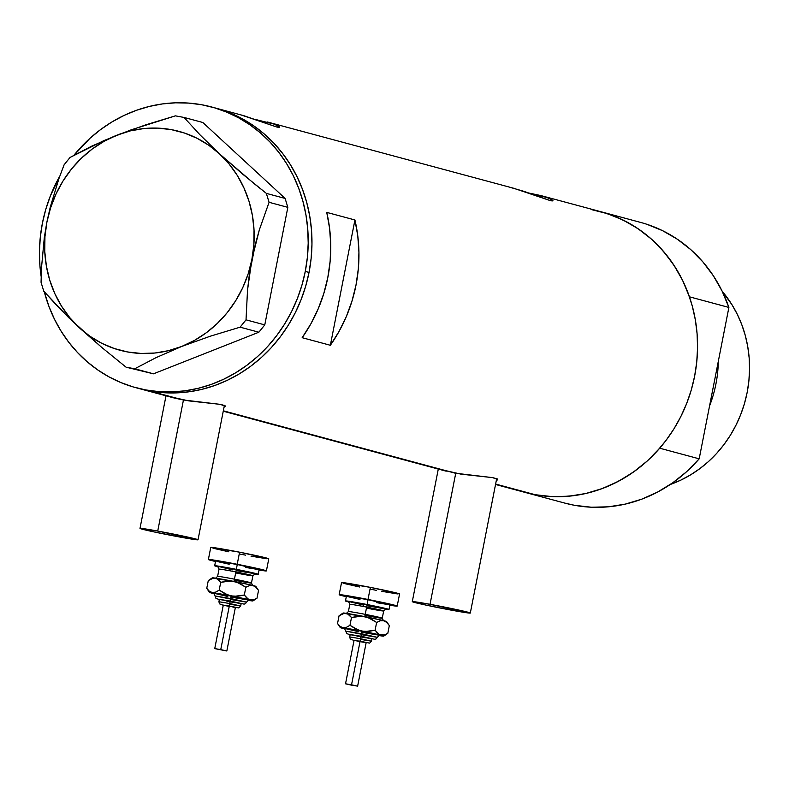 <?xml version="1.0" encoding="UTF-8"?>
<svg xmlns="http://www.w3.org/2000/svg" width="789" height="789" viewBox="0 0 789 789"><rect width="100%" height="100%" fill="white"/><g stroke="black" fill="none" stroke-linecap="round" stroke-linejoin="round"><path stroke-width="1.18" d="M157.731 531.056L183.442 400.023L157.731 531.056A29.568 0.878 11.1 0 1 198.029 539.784A29.568 0.878 11.1 0 1 180.287 537.122A29.568 0.878 11.1 0 1 139.998 528.393A29.568 0.878 11.1 0 1 157.731 531.056L139.998 528.403L153.046 531.707L185.287 538.019L198.029 539.765L157.731 531.056M430.025 604.315L455.726 473.282L430.025 604.315A29.568 0.878 11.1 0 1 470.313 613.043A29.568 0.878 11.1 0 1 452.57 610.38A29.568 0.878 11.1 0 1 412.282 601.662A29.568 0.878 11.1 0 1 430.025 604.315L412.805 601.593L425.33 604.966L457.571 611.278L470.313 613.033L430.025 604.315M224.056 407.114L224.826 406.858L224.056 407.114M169.665 396.65L188.679 400.871L220.348 404.372L224.934 405.605L225.476 406.266L224.826 406.858M440.952 469.554L460.963 474.14L492.632 477.631L497.218 478.864L497.76 479.525L497.109 480.126M274.108 124.129L255.488 119.474L274.108 124.129L279.069 126.556L279.572 127.236L278.724 127.384L276.574 126.95L243.742 115.667L215.358 107.994A145.373 133.558 105.1 0 1 307.888 277.767A145.373 133.558 105.1 0 1 149.614 390.959A145.373 133.558 105.1 0 1 139.811 388.75A145.373 133.558 -74.9 0 0 309.032 272.432L311.142 258.338L311.961 244.146L311.487 230.003L309.732 216.028L306.694 202.369L302.424 189.153L296.94 176.509L290.313 164.556L282.6 153.411L273.872 143.174L264.216 133.962L253.733 125.845L242.509 118.902L230.664 113.212L215.239 107.965L230.664 113.212L242.509 118.902L253.733 125.845L264.216 133.962L273.872 143.174L282.6 153.411L290.313 164.556L296.94 176.509L302.424 189.153L306.694 202.369L309.732 216.028L311.487 230.003L311.961 244.146L311.142 258.338L309.032 272.432L305.274 271.416A145.373 133.558 105.1 0 1 136.053 387.744A145.373 133.558 105.1 0 1 44.312 291.851L48.997 306.576L54.471 319.22L61.098 331.173L68.811 342.327L77.539 352.555L87.194 361.776L97.678 369.893L108.902 376.826L120.747 382.517L133.104 386.906L145.857 389.953L158.875 391.62L172.032 391.906L185.218 390.792L198.286 388.306L211.117 384.46L223.593 379.282L235.586 372.842L246.996 365.199L257.687 356.411L267.579 346.578L276.564 335.798L284.563 324.151L291.496 311.773L297.285 298.775L301.901 285.283L305.274 271.416L309.032 272.432A145.373 133.558 -74.9 0 0 215.358 107.994A145.373 133.558 -74.9 0 0 213.474 107.501A145.373 133.558 105.1 0 1 215.358 107.994L211.6 106.979A145.373 133.558 105.1 0 1 305.274 271.416L307.385 257.322L308.203 243.14L307.73 228.988L305.974 215.022L302.937 201.363L298.666 188.147L293.183 175.493L286.555 163.54L278.842 152.395L270.114 142.168L260.459 132.947L249.975 124.83L238.751 117.896L226.907 112.206L214.549 107.817L201.806 104.769L188.788 103.103L175.622 102.817L162.445 103.921L149.368 106.416L136.536 110.263L124.06 115.431L112.068 121.871L100.667 129.524L89.966 138.302L73.939 155.285A145.373 133.558 105.1 0 1 211.6 106.979M277.235 125.481L279.572 127.236L276.574 126.95L240.418 114.73M549.243 198.394L540.751 195.544L528.896 193.039L547.517 197.704L552.478 200.13L552.981 200.8L552.132 200.948L549.992 200.514L524.093 191.392L510.177 187.368M550.643 199.045L552.981 200.8L549.992 200.514L513.826 188.295L267.343 121.979M173.274 397.755L182.969 399.934L149.614 390.959L182.969 399.934L220.348 404.372L225.467 406.296M445.558 471.013L223.326 410.803L455.253 473.203L492.632 477.631L497.76 479.525M495.531 484.466L564.875 503.116A145.373 133.558 -74.9 0 0 699.182 458.823L659.722 448.201A145.373 133.558 105.1 0 1 525.415 492.504A145.373 133.558 -74.9 0 0 535.208 494.713L495.61 484.061L535.208 494.713A145.373 133.558 -74.9 0 0 693.482 381.521A145.373 133.558 -74.9 0 0 600.952 211.738A145.373 133.558 105.1 0 1 689.428 296.812L728.888 307.434A145.373 133.558 -74.9 0 0 640.412 222.36L600.952 211.738A145.373 133.558 105.1 0 0 591.158 209.529L607.5 213.701L623.142 220.082L637.828 228.563L651.319 239.018L663.401 251.287L673.895 265.153L682.613 280.411L689.428 296.812L728.888 307.434L699.182 458.823L659.722 448.201L647.167 461.062L633.271 472.177L618.26 481.379L602.372 488.519L585.852 493.49L568.968 496.202L552.004 496.606L535.208 494.713L548.227 496.38L561.383 496.666L574.57 495.551L587.637 493.066L600.468 489.219L612.945 484.051L624.947 477.611L636.348 469.958L647.039 461.18L656.931 451.347L665.916 440.558L673.914 428.91L680.848 416.533L686.647 403.534L691.253 390.042L694.626 376.175L696.736 362.082L697.555 347.9L697.091 333.747L695.326 319.782L692.298 306.122L688.018 292.906L682.534 280.263L675.907 268.309L668.194 257.155L659.466 246.927L649.82 237.706L639.327 229.589L628.113 222.656L616.268 216.965L603.91 212.576M279.069 126.556L279.572 127.207M552.478 200.13L552.99 200.771M326.745 212.389L354.932 219.973A145.373 133.558 105.1 0 1 330.354 345.276L302.167 337.692A145.373 133.558 -74.9 0 0 326.745 212.389L354.932 219.973L330.354 345.276L302.167 337.692L310.886 323.806L318.125 309.022L323.796 293.508L327.82 277.481L330.147 261.149L330.749 244.708L329.605 228.386L326.745 212.389M525.306 492.474L535.208 494.713L525.168 492.435M139.702 388.721L149.614 390.959L162.633 392.636L175.789 392.912L188.975 391.808L202.043 389.312L214.874 385.466L227.35 380.298L239.353 373.858L250.754 366.214L261.445 357.427L271.337 347.594L280.322 336.804L288.32 325.167L295.254 312.789L301.043 299.781L305.659 286.289L309.032 272.432L305.659 286.289L301.043 299.781L295.254 312.789L288.32 325.167L280.322 336.804L271.337 347.594L261.445 357.427L250.754 366.214L239.353 373.858L227.35 380.298L214.874 385.466L202.043 389.312L188.975 391.808L175.789 392.912L162.633 392.636L149.614 390.959L139.702 388.721M354.932 219.973L357.792 235.97L358.936 252.293L358.334 268.733L356.007 285.066L351.983 301.092L346.312 316.606L339.073 331.39L330.354 345.276L354.932 219.973M41.166 276.554A145.373 133.558 105.1 0 1 42.379 223.307A145.373 133.558 105.1 0 1 59.816 176.085L50.368 195.948L45.752 209.44L42.379 223.307L40.269 237.4L39.45 251.583L39.923 265.735L41.166 276.554M79.265 327.691L101.87 347.525L126.092 367.191L153.49 373.818L134.732 368.769L156.163 357.595L181.746 346.44L210.249 336.222L240.103 327.169L258.861 332.218L153.49 373.818L258.861 332.218L264.779 324.89L246.02 319.841L247.529 290.056L249.304 274.868L255.291 244.363L259.364 229.796L269.079 202.3L287.837 207.349L264.779 324.89L287.837 207.349L285.115 198.433L266.347 193.384L254.216 183.699L219.529 153.885L200.031 134.88L184.044 117.443L202.803 122.482L285.115 198.433L202.803 122.482L184.044 117.443L175.395 115.855L131.25 129.8L103.872 140.6L70.034 157.455L64.116 164.783L59.047 178.245L50.299 206.925L46.916 222.034L44.322 237.43L41.511 267.599L41.058 282.324L43.78 291.24L68.909 317.859L101.87 347.525L126.092 367.191L134.732 368.769L156.163 357.595L181.746 346.44L210.249 336.222L240.103 327.169L246.02 319.841L247.529 290.056L251.878 259.542L259.364 229.796L269.079 202.3L266.347 193.384L242.322 173.886L219.529 153.885L200.031 134.88L184.044 117.443L175.395 115.855L145.787 124.83L117.048 135.136L91.652 146.182L70.034 157.455L64.116 164.783L59.047 178.245L50.299 206.925L46.916 222.034A113.34 104.128 105.1 0 1 117.048 135.136A113.34 104.128 105.1 0 1 219.529 153.885A113.34 104.128 105.1 0 1 251.878 259.542A113.34 104.128 105.1 0 1 181.746 346.44A113.34 104.128 105.1 0 1 79.265 327.691A113.34 104.128 105.1 0 1 46.916 222.034L44.322 237.43L41.511 267.599L41.058 282.324L43.78 291.24L59.629 308.538L79.265 327.691L90.025 336.321L101.811 343.314L114.395 348.56L127.591 351.963L141.152 353.462L154.851 353.028L168.461 350.671L181.746 346.44L194.479 340.404L206.442 332.662L217.429 323.342L227.242 312.622L235.733 300.658L242.746 287.679L248.16 273.891L251.878 259.542L253.851 244.876L254.038 230.132L252.431 215.575L249.058 201.442L243.979 187.989L237.292 175.444L229.086 164.004L219.529 153.885L208.769 145.255L196.994 138.262L184.399 133.016L171.213 129.613L157.642 128.114L143.943 128.548L130.333 130.895L117.048 135.136L104.316 141.172L92.352 148.914L81.375 158.234L71.552 168.954L63.061 180.918L56.049 193.897L50.644 207.685L46.916 222.034L44.943 236.7L44.766 251.444L46.373 266.001L49.737 280.134L54.816 293.587L61.512 306.132L69.708 317.572L79.265 327.691M246.02 319.841L264.779 324.89L258.861 332.218L240.103 327.169L246.02 319.841M266.347 193.384L285.115 198.433L287.837 207.349L269.079 202.3L266.347 193.384M134.732 368.769L153.49 373.818L126.092 367.191L134.732 368.769M646.97 224.323L662.602 230.694L677.287 239.185L690.779 249.64L702.871 261.899L713.355 275.775L722.073 291.033L728.888 307.434L699.182 458.823L686.627 471.684L672.741 482.799L657.72 492.001L641.832 499.141L625.312 504.102L608.437 506.814L591.464 507.228L574.668 505.335L564.628 503.057M718.306 361.392A118.271 108.655 105.1 0 1 709.567 405.911A118.271 108.655 -74.9 0 0 718.306 361.392M670.275 484.485A118.271 108.655 -74.9 0 0 722.241 291.368L731.936 304.662L737.33 314.387L741.788 324.673L745.27 335.424L747.735 346.539L749.165 357.91L749.55 369.42L748.879 380.959L747.163 392.419L744.421 403.702L740.674 414.679L735.95 425.251L730.318 435.331L723.809 444.799L716.501 453.576L708.453 461.575L699.754 468.715L690.474 474.939L680.71 480.176L670.275 484.485M220.249 599.62L219.391 599.324L218.918 601.741L219.49 603.841L223.248 605.281L229.274 606.021L229.737 603.526L218.918 601.741L229.737 603.526L230.21 601.11L219.391 599.324L240.349 603.565M235.339 607.658L229.274 606.021L238.84 607.944L240.684 606.011L241.158 603.595L230.21 601.11L229.737 603.526L240.684 606.011L229.865 604.226L229.481 606.139M230.842 599.541L246.464 602.125L230.654 598.535L231.118 596.05A18.482 0.552 11.1 0 1 248.535 600.182M248.663 600.173L246.464 602.125L215.032 595.961L215.979 598.427L219.352 599.551L230.201 601.031L230.654 598.535L230.201 601.031L219.352 599.551M226.837 650.974L214.746 648.607L226.837 650.974L235.369 607.481L229.293 606.1L220.752 649.603L226.837 650.984L214.746 648.607L220.752 649.603L229.293 606.1L223.287 605.104L229.362 606.485M236.069 573.001A17.25 0.513 -168.9 0 0 252.894 575.773A17.25 0.513 -168.9 0 0 235.862 571.917L236.325 569.421A19.715 0.582 11.1 0 1 254.936 573.84M255.074 573.83L252.894 575.783A17.25 0.513 -168.9 0 0 235.862 571.917L234.441 579.165L235.862 571.917A17.25 0.513 -168.9 0 0 219.036 569.135L217.616 576.384A17.25 0.513 11.1 0 1 234.441 579.165L233.958 581.503L234.441 579.165A17.25 0.513 11.1 0 1 251.464 583.032A17.25 0.513 11.1 0 1 234.649 580.25M218.267 566.847A22.171 0.661 11.1 0 1 214.677 565.772A22.171 0.661 11.1 0 1 236.305 569.342L237.262 564.51A22.171 0.661 -168.9 0 0 215.624 560.94L237.262 564.51L258.753 569.52M268.25 558.878L268.773 558.809A29.568 0.878 -168.9 0 0 239.59 552.192A29.568 0.878 -168.9 0 0 210.742 547.428L208.375 559.519A29.568 0.878 11.1 0 1 237.213 564.283L239.59 552.192L237.213 564.283A29.568 0.878 11.1 0 1 266.406 570.901A29.568 0.878 11.1 0 1 259.039 570.043L265.883 570.96L264.128 570.102L237.213 564.283L210.515 559.598L208.967 559.815L215.515 561.512A29.568 0.878 11.1 0 1 208.375 559.519M254.226 586.326L255.626 586.257L251.257 585.083L233.938 581.434L213.06 578.179M257.539 569.411L245.833 567.478M229.185 564.224L217.33 561.541M266.406 570.901L268.773 558.819L268.181 558.513L239.59 552.192L210.742 547.438M213.02 548.227L228.82 551.807M239.935 554.056L245.586 555.14M251.02 556.156L266.633 558.73M258.2 574.313L259.147 569.48A22.171 0.661 -168.9 0 0 237.262 564.51L236.305 569.342A22.171 0.661 11.1 0 1 258.2 574.313A22.171 0.661 11.1 0 1 254.472 573.948L257.806 574.353L256.494 573.711L236.305 569.342L218.277 566.107L214.677 565.782L218.415 566.887M232.785 569.905L217.448 566.206L240.103 570.171L255.784 573.83L236.552 570.664M215.436 578.337L217.616 576.384A17.25 0.513 11.1 0 1 234.441 579.165A17.25 0.513 11.1 0 1 251.464 583.032L252.756 585.655M217.872 566.571A19.715 0.582 11.1 0 1 236.325 569.421L235.862 571.917A17.25 0.513 -168.9 0 0 219.036 569.135L217.754 566.512M252.973 600.912L257.007 598.18L253.466 599.837L250.005 599.965A22.171 0.661 11.1 0 1 252.973 600.912A22.171 0.661 11.1 0 1 250.133 600.666L250.133 600.666A22.171 0.661 11.1 0 1 247.943 600.33L252.815 600.942L250.005 599.965L227.863 595.044L219.194 590.103L220.713 582.331L227.291 581.099L233.938 581.434A22.171 0.661 -168.9 0 0 215.16 578.09A22.171 0.661 -168.9 0 0 212.32 577.834L208.286 580.566L206.757 588.338L208.286 580.566L213.474 578.1L216.719 578.554L220.713 582.331L230.615 581.029L237.173 582.321L245.843 587.253L249.383 585.596L252.845 585.468A22.171 0.661 -168.9 0 0 233.938 581.434L240.221 583.633L245.843 587.253L244.314 595.024L234.412 596.326L211.067 592.421L209.667 592.49L214.342 593.742A22.171 0.661 11.1 0 1 212.448 593.279A22.171 0.661 11.1 0 1 209.47 592.381A22.171 0.661 11.1 0 1 212.31 592.588L209.302 591.198L206.757 588.338L209.47 592.381M255.922 587.213L258.536 590.409L257.007 598.18L253.466 599.837L248.407 599.315L244.314 595.024L237.736 596.257L231.098 595.932A22.171 0.661 11.1 0 1 250.005 599.965L246.927 598.22L244.314 595.024L245.843 587.253L249.383 585.596L252.845 585.468L255.922 587.213L258.536 590.409L255.823 586.375A22.171 0.661 -168.9 0 0 252.845 585.468L255.922 587.213M227.794 596.504L213.089 593.072L231.118 596.05L249.354 600.173L231.335 597.204M212.438 593.279L210.821 592.618M251.79 600.656L250.143 600.666M208.286 580.566L211.758 578.574L215.16 578.09L218.168 579.471L220.713 582.331L219.194 590.103L215.713 592.095L212.31 592.588A22.171 0.661 11.1 0 1 231.098 595.932L224.806 593.722L219.194 590.103L215.713 592.095L212.31 592.588L209.302 591.198L206.757 588.338L209.351 591.523M253.516 600.182L257.007 598.18L258.536 590.409M241.109 603.822L230.201 601.031L244.126 604.137L245.537 603.615L246.464 602.125M234.501 602.599L230.339 601.81M228.218 601.386L226.177 600.962M240.684 606.011L229.737 603.526L229.274 606.021L223.376 605.311M228.189 606.248L223.287 605.114L214.746 648.607M213.858 593.377A18.482 0.552 11.1 0 1 231.118 596.05L230.654 598.535L215.032 595.961L213.74 593.328M351.036 634.81L350.178 634.524L349.705 636.93L350.277 639.031L354.034 640.471L360.06 641.21L360.524 638.715L349.705 636.93L360.524 638.715L360.997 636.299L350.178 634.514L371.136 638.755M366.135 642.848L360.06 641.21L369.627 643.134L371.471 641.201L371.944 638.784L360.997 636.299L360.524 638.715L371.471 641.201L360.652 639.415L360.287 641.26M361.628 634.731L377.25 637.315L361.441 633.735L361.904 631.239A18.482 0.552 11.1 0 1 379.322 635.372M379.45 635.362L377.25 637.315L345.819 631.151L346.766 633.616L350.138 634.741L360.987 636.22L361.441 633.735L360.987 636.22L350.138 634.741M358.975 641.437L354.074 640.293L345.533 683.797L351.539 684.793L360.08 641.289L366.155 642.67L360.149 641.674M351.618 685.177L345.533 683.797L351.618 685.177M366.855 608.191A17.25 0.513 -168.9 0 0 383.681 610.972A17.25 0.513 -168.9 0 0 366.648 607.106L367.112 604.611A19.715 0.582 11.1 0 1 385.722 609.029M385.86 609.019L383.681 610.972A17.25 0.513 -168.9 0 0 366.648 607.106L365.228 614.355L366.648 607.106A17.25 0.513 -168.9 0 0 349.833 604.325L348.403 611.574A17.25 0.513 11.1 0 1 365.228 614.355L364.745 616.692L365.228 614.355A17.25 0.513 11.1 0 1 382.251 618.221A17.25 0.513 11.1 0 1 365.435 615.44M349.063 602.037A22.171 0.661 11.1 0 1 345.464 600.962A22.171 0.661 11.1 0 1 367.092 604.532L368.049 599.699A22.171 0.661 -168.9 0 0 346.41 596.129L368.049 599.699L389.539 604.709M399.037 594.068L399.559 593.999A29.568 0.878 -168.9 0 0 370.376 587.381A29.568 0.878 -168.9 0 0 341.529 582.617L339.162 594.709A29.568 0.878 11.1 0 1 367.999 599.472L370.376 587.381L367.999 599.472A29.568 0.878 11.1 0 1 397.192 606.09A29.568 0.878 11.1 0 1 389.825 605.232L396.67 606.149L394.914 605.291L367.999 599.472L341.302 594.798L339.753 595.005L346.302 596.701A29.568 0.878 11.1 0 1 339.162 594.709M385.012 621.515L386.413 621.446L382.044 620.272L364.725 616.623L343.866 613.378M388.326 604.601L376.619 602.668M359.971 599.413L348.117 596.731M397.192 606.09L399.559 594.009L398.968 593.703L370.376 587.381L341.529 582.627M343.807 583.416L359.606 586.996M370.722 589.245L376.373 590.33M381.807 591.346L397.419 593.92M388.987 609.502L389.934 604.67A22.171 0.661 -168.9 0 0 368.049 599.699L367.092 604.532A22.171 0.661 11.1 0 1 388.987 609.502A22.171 0.661 11.1 0 1 385.259 609.138L388.592 609.542L387.281 608.901L367.092 604.532L349.063 601.297L345.464 600.971L349.202 602.076M363.571 605.094L348.235 601.396L370.889 605.36L386.225 609.069L367.339 605.853M346.223 613.526L348.403 611.574A17.25 0.513 11.1 0 1 365.228 614.355A17.25 0.513 11.1 0 1 382.251 618.221L383.543 620.844M348.659 601.76A19.715 0.582 11.1 0 1 367.112 604.611L366.648 607.106A17.25 0.513 -168.9 0 0 349.823 604.325L348.541 601.701M383.76 636.102L387.803 633.37L384.253 635.027L380.791 635.155A22.171 0.661 11.1 0 1 383.76 636.102A22.171 0.661 11.1 0 1 380.919 635.855L380.919 635.855A22.171 0.661 11.1 0 1 378.73 635.52L383.602 636.131L380.791 635.155L358.65 630.233L349.981 625.292L351.499 617.521L358.078 616.288L364.725 616.623A22.171 0.661 -168.9 0 0 345.947 613.28A22.171 0.661 -168.9 0 0 343.107 613.033L339.073 615.755L337.544 623.527L339.073 615.755L344.26 613.29L347.505 613.743L351.499 617.521L361.401 616.219L367.96 617.511L376.629 622.442L380.17 620.785L383.632 620.657A22.171 0.661 -168.9 0 0 364.725 616.623L371.008 618.823L376.629 622.442L375.1 630.214L365.199 631.516L341.854 627.61L340.453 627.679L345.128 628.932A22.171 0.661 11.1 0 1 343.235 628.478A22.171 0.661 11.1 0 1 340.256 627.571A22.171 0.661 11.1 0 1 343.097 627.778L340.089 626.387L337.544 623.527L340.256 627.571M386.709 622.403L389.322 625.598L387.803 633.37L384.253 635.027L379.193 634.504L375.1 630.214L368.522 631.447L361.885 631.121A22.171 0.661 11.1 0 1 380.791 635.155L377.714 633.409L375.1 630.214L376.629 622.442L380.17 620.785L383.632 620.657L386.709 622.403L389.322 625.598L386.61 621.564A22.171 0.661 -168.9 0 0 383.632 620.657L386.709 622.403M358.581 631.693L343.876 628.261L361.904 631.239L380.15 635.372L362.121 632.393M343.225 628.468L341.607 627.807M380.919 635.855L382.576 635.845M339.073 615.755L342.544 613.763L345.947 613.28L348.955 614.661L351.499 617.521L349.981 625.292L346.499 627.285L343.097 627.778A22.171 0.661 11.1 0 1 361.885 631.121L355.592 628.912L349.981 625.292L346.499 627.285L343.097 627.778L340.089 626.387L337.544 623.527L340.138 626.713M384.302 635.372L387.803 633.37L389.322 625.598M371.895 639.011L360.987 636.22L374.913 639.327L376.323 638.804L377.25 637.315M365.287 637.788L361.125 636.999M359.005 636.575L356.963 636.151M371.471 641.201L360.524 638.715L360.06 641.21L354.162 640.5M357.624 686.174L366.155 642.67L360.08 641.289L351.539 684.793L357.624 686.174L345.533 683.807M344.645 628.567A18.482 0.552 11.1 0 1 361.904 631.239L361.441 633.735L345.819 631.151L344.527 628.517M166.006 395.802L139.998 528.393M438.299 469.06L412.282 601.662M136.053 387.744L173.935 397.932M223.248 411.197L446.219 471.191M540.751 195.544L600.952 211.738M496.685 478.607L470.313 613.043M224.401 405.349L198.029 539.775M215.624 560.94L214.677 565.772M252.894 575.783L251.464 583.032M346.41 596.129L345.464 600.962M383.681 610.972L382.251 618.221"/></g></svg>

